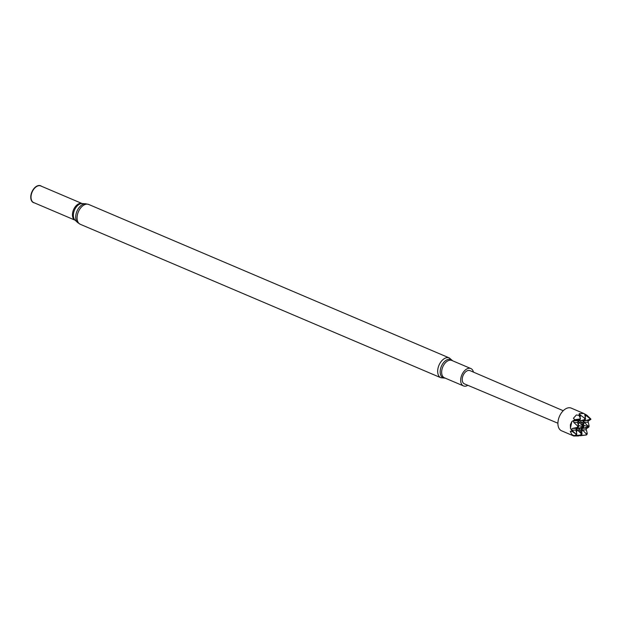 <?xml version="1.0" encoding="UTF-8"?>
<svg xmlns="http://www.w3.org/2000/svg" width="622" height="622" viewBox="0 0 622 622"><rect width="100%" height="100%" fill="white"/><g stroke="black" fill="none" stroke-linecap="round" stroke-linejoin="round"><path stroke-width="0.93" d="M571.96 430.183A197.026 41.62 13.3 0 1 575.039 430.097A197.026 41.62 13.3 0 1 575.848 430.082L576.267 429.024L581.788 434.047L578.942 429.001L583.584 426.77L580.746 421.358L581.345 420.659L585.24 419.446L578.079 421.389L578.063 420.697L580.077 419.726L580.24 418.808L579.199 419.749L574.277 420.799L573.5 421.506L573.857 422.532L577.675 426.093L577.418 427.384L572.403 428.449L571.618 429.157L571.96 430.183L576.252 434.483L576.765 433.713L575.855 429.732M581.205 433.643A192.82 40.725 13.3 0 1 581.632 433.643A192.82 40.725 -166.7 0 1 582.037 433.627L581.096 429.6M577.061 430.066A197.026 41.62 13.3 0 1 579.129 430.043A197.026 41.62 -166.7 0 1 581.096 429.973L581.492 428.908L586.927 434.537L587.254 433.495L586.134 428.838L588.777 427.151L589.135 426.086L588.023 421.187L590.9 419.329L584.929 414.579L585.38 419.578M583.452 425.277L588.521 426.638L583.296 421.288L590.822 419.065M578.071 421.397L583.568 426.746L576.267 429.032L576.26 428.348L578.507 426.855L577.659 422.439L578.063 420.697A197.026 41.62 13.3 0 0 577.255 420.713A197.026 41.62 13.3 0 0 574.277 420.799M576.26 429.017L576.26 428.348A197.026 41.62 13.3 0 0 575.451 428.364A197.026 41.62 13.3 0 0 572.403 428.449M588.521 426.638L581.492 428.908L581.508 428.239L583.56 427.283L583.731 426.638A192.82 146.186 88.7 0 1 583.755 426.536M584.509 419.656A192.82 40.725 13.3 0 1 584.937 419.648A192.82 40.725 -166.7 0 1 585.341 419.64L583.304 420.596L582.907 422.33L583.615 426.77M579.276 420.674A197.026 41.62 13.3 0 1 581.345 420.659A197.026 41.62 -166.7 0 1 583.312 420.589L583.288 421.273M573.857 422.532A197.026 41.62 13.3 0 1 576.851 422.455A197.026 41.62 13.3 0 1 577.659 422.439L577.667 422.113M578.6 435.968A198.978 42.032 13.3 0 0 573.787 435.999L573.974 435.649L571.797 434.498L570.296 431.248L572.271 431.481L570.436 428.356L570.382 424.748L571.875 421.498L574.852 419.687L573.391 418.295L576.392 414.952L579.043 415.418L579.253 413.622L583.747 413.451L571.237 408.125A12.323 7.604 -66.9 0 0 558.369 419.64A12.323 7.604 -66.9 0 0 561.58 430.805L573.888 436.045L586.422 434.988L579.922 435.765L581.726 434.949L580.808 434.957L574.705 435.758L576.462 435.027L576.765 433.713A192.82 40.725 13.3 0 0 575.739 433.744M582.907 421.98L582.907 422.33A197.026 41.62 -166.7 0 0 580.932 422.392A197.026 41.62 13.3 0 0 578.857 422.416A197.026 149.373 88.7 0 0 578.304 424.943M581.492 428.908L581.508 428.239A197.026 41.62 -166.7 0 0 579.541 428.301A197.026 41.62 13.3 0 0 577.465 428.325A197.026 149.373 -91.3 0 1 577.62 427.695M584.812 418.326A192.867 40.741 -166.7 0 1 585.644 418.295L584.812 418.326L579.72 414.579L580.24 418.808M579.72 414.579L579.455 414.991M563.229 410.73L469.983 370.626A7.176 4.432 113.1 0 0 462.488 377.329A7.176 4.432 113.1 0 0 464.362 383.836L557.911 423.232M584.929 414.579L584.664 415.006M467.845 385.306A9.431 5.816 -66.9 0 1 463.476 385.912A9.431 5.816 -66.9 0 1 461.019 377.367A9.431 5.816 -66.9 0 1 470.862 368.551A9.431 5.816 -66.9 0 1 473.451 372.119M34.428 202.881A9.167 5.652 -66.9 0 1 31.1 194.328A9.167 5.652 -66.9 0 1 41.495 186.266M31.357 194.398A9.027 5.575 -66.9 0 1 40.78 185.955L82.182 203.573A9.027 5.575 -66.9 0 0 72.79 212.032A9.027 5.575 -66.9 0 0 75.106 220.196L33.705 202.578A9.027 5.575 -66.9 0 1 31.357 194.398M580.831 434.957A192.867 40.741 13.3 0 1 581.726 434.949L582.029 433.783M576.462 435.027L576.47 434.498M576.252 434.483L576.174 435.035L573.974 435.649M579.199 419.749A192.82 40.725 13.3 0 1 580.077 419.726L580.085 419.22A192.408 40.64 13.3 0 0 580.085 419.212M579.253 413.622A198.978 42.032 -166.7 0 1 583.747 413.451L586.841 415.193L590.76 418.925M577.418 427.384A192.867 146.217 88.7 0 1 577.683 426.109L577.683 426.109A192.82 40.725 13.3 0 1 578.608 426.07M578.336 427.353L578.623 426.14M583.584 426.77L583.871 425.977A192.82 40.725 -166.7 0 0 583.436 425.992A192.82 40.725 13.3 0 0 582.977 426A192.82 146.186 88.7 0 0 582.837 426.653L583.553 426.77M572.271 431.481L575.902 434.047M570.436 428.356A198.978 150.851 88.7 0 1 571.875 421.498M580.108 418.956L574.852 419.687M580.45 418.209L580.388 418.326A192.618 132.027 -24.5 0 0 579.51 419.306M578.211 425.394L582.837 426.653A192.82 146.186 -91.3 0 0 582.666 427.298A192.82 40.725 13.3 0 1 583.133 427.298A192.82 40.725 -166.7 0 1 583.56 427.283L583.591 426.793M586.943 434.28A192.408 40.64 -166.7 0 1 586.95 434.28L587.254 433.495A192.82 40.725 -166.7 0 0 586.359 433.511A192.82 146.186 -91.3 0 0 586.01 435.035M579.043 415.418L580.388 418.326M588.785 427.143L589.12 425.899M570.296 431.248A199.258 77.058 -137.8 0 0 571.797 434.498M576.392 414.952A199.258 136.583 -24.5 0 0 573.391 418.295M584.074 422.299A197.026 41.62 -166.7 0 1 584.882 422.276A197.026 41.62 -166.7 0 1 588.015 422.229M579.253 420.682A197.026 149.373 88.7 0 1 579.401 420.052M588.459 420.488A197.026 41.62 -166.7 0 0 585.294 420.542A197.026 41.62 -166.7 0 0 584.493 420.558A197.026 149.373 88.7 0 1 584.633 419.967M581.71 432.36A197.026 149.373 -91.3 0 1 581.998 431.108A197.026 149.373 -91.3 0 1 582.278 429.942A197.026 41.62 -166.7 0 1 583.078 429.926A197.026 41.62 -166.7 0 1 586.142 429.872M582.853 427.609A197.026 149.373 -91.3 0 0 582.705 428.2A197.026 41.62 -166.7 0 1 583.49 428.185A197.026 41.62 -166.7 0 1 586.554 428.138M577.037 430.043A197.026 149.373 -91.3 0 0 576.757 431.225A197.026 149.373 -91.3 0 0 576.462 432.508M575.848 435.237A197.026 149.373 -91.3 0 0 575.754 435.664M581.072 435.19A197.026 149.373 -91.3 0 0 580.964 435.688M463.476 385.912L444.458 377.818A9.431 5.816 -66.9 0 1 442.001 369.274A9.431 5.816 -66.9 0 1 451.844 360.457L470.862 368.551M445.088 378.083A9.929 6.127 -66.9 0 1 440.555 368.799A9.929 6.127 -66.9 0 1 445.943 360.402A9.929 6.127 -66.9 0 1 452.474 360.729M445.228 378.145L440.881 377.748A10.768 6.648 -66.9 0 1 438.075 367.991A10.768 6.648 -66.9 0 1 449.317 357.93L88.721 204.467L85.611 203.752A10.473 6.461 -66.9 0 0 76.094 213.859A10.473 6.461 -66.9 0 0 77.61 222.544L80.285 224.293A10.768 6.648 -66.9 0 1 77.478 214.536A10.768 6.648 -66.9 0 1 88.721 204.467M77.61 222.544L75.052 220.141A9.229 5.691 -66.9 0 1 73.715 212.483A9.229 5.691 -66.9 0 1 82.096 203.573L85.611 203.752M585.302 417.168A197.026 149.373 88.7 0 1 585.854 414.991M578.297 427.376A192.82 40.725 13.3 0 0 577.348 427.4M590.721 419.5A192.82 40.725 -166.7 0 0 589.664 419.516A192.82 146.186 88.7 0 1 589.983 418.225M580.108 417.113A197.026 149.373 88.7 0 1 580.637 415.006M584.416 419.671A192.82 146.186 88.7 0 1 584.75 418.279M579.129 419.764A192.867 146.217 88.7 0 1 579.222 419.368M587.829 427.166A192.82 40.725 -166.7 0 1 588.777 427.151M588.14 425.86A192.82 40.725 -166.7 0 1 589.104 425.845M587.922 427.143A192.82 146.186 -91.3 0 1 588.078 426.544A192.82 146.186 88.7 0 1 588.21 425.93M583.553 424.795A197.026 149.373 88.7 0 1 584.097 422.315M581.92 433.985A192.82 146.186 -91.3 0 0 581.741 434.778M581.127 433.581A192.82 146.186 -91.3 0 0 580.808 434.957M576.641 434.273A192.82 146.186 -91.3 0 0 576.547 434.692M575.848 434.032A192.618 74.492 -137.8 0 0 576.275 434.957M452.614 360.783L449.317 357.93M440.881 377.748L80.285 224.293M580.163 419.617L580.458 418.388M578.444 427.166L578.608 426.467M583.871 426.241L583.77 426.708M583.654 427.166L583.77 426.715M576.555 434.902L576.765 433.977"/></g></svg>
